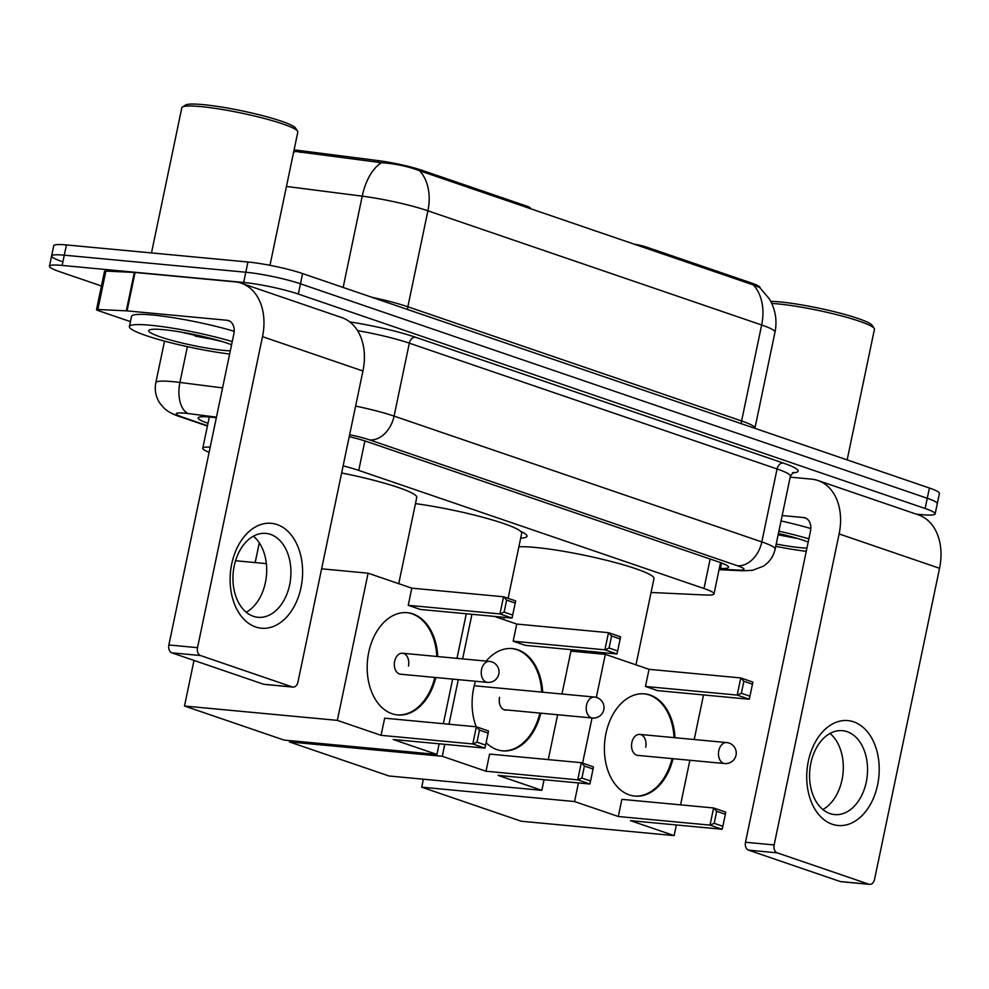 <?xml version="1.0" encoding="UTF-8"?>
<svg xmlns="http://www.w3.org/2000/svg" width="989" height="989" viewBox="0 0 989 989"><rect width="100%" height="100%" fill="white"/><g stroke="black" fill="none" stroke-linecap="round" stroke-linejoin="round"><path stroke-width="1.48" d="M530.104 208.63L530.24 207.974A13.166 1.558 -168.2 0 0 526.902 206.182L422.624 170.504L422.365 171.765M294.067 149.994A35.555 4.216 11.8 0 1 295.884 150.143A35.555 4.216 11.8 0 1 300.718 150.687L378.28 160.626A35.555 4.216 11.8 0 1 422.624 170.504M520.622 531.316A63.865 7.566 11.8 0 1 527.001 536.223A63.865 7.566 11.8 0 1 520.696 538.127M646.485 248.449L646.757 247.188A13.166 1.558 -168.2 0 0 633.504 243.999M646.757 247.188L751.034 282.866A35.555 4.216 11.8 0 1 760.034 287.712L760.022 287.774M210.212 447.09A39.498 4.673 -168.2 0 0 202.77 448.264A39.498 4.673 -168.2 0 0 209.112 452.307M651.083 592.473L705.874 595.032A39.498 4.673 -168.2 0 0 713.996 593.894A39.498 4.673 -168.2 0 0 703.983 588.504L358.747 470.393A39.498 4.673 -168.2 0 0 343.121 465.881M753.346 284.931A46.087 33.144 108.9 0 1 761.654 324.985A52.677 6.231 -168.2 0 1 774.993 332.156C777.057 321.845 775.821 311.943 771.296 302.449L769.405 298.975L759.75 287.539L753.346 284.931L419.583 170.738C408.259 166.424 395.551 163.741 381.47 162.703L293.82 151.218M101.447 285.982L59.451 271.616A39.498 4.673 11.8 0 1 49.45 266.226A39.498 4.673 11.8 0 1 62.146 265.423L243.665 282.471A39.498 4.673 11.8 0 1 298.307 294.054L925.135 508.507L927.274 498.271A39.498 4.673 11.8 0 1 937.288 503.661A39.498 4.673 11.8 0 0 927.274 498.271L300.446 283.806L927.274 498.271L929.413 488.034A39.498 4.673 11.8 0 1 939.426 493.424L935.149 513.897A39.498 4.673 11.8 0 1 922.453 514.7L916.173 514.119M243.665 282.471L245.804 272.235A39.498 4.673 11.8 0 1 300.446 283.806A39.498 4.673 11.8 0 0 245.804 272.235L64.285 255.174L245.804 272.235L247.955 261.998A39.498 4.673 11.8 0 1 302.585 273.57L929.413 488.034M61.59 261.368A39.498 4.673 11.8 0 1 51.589 255.99A39.498 4.673 11.8 0 1 64.285 255.174A39.498 4.673 11.8 0 0 51.589 255.99L53.727 245.754A39.498 4.673 11.8 0 1 66.424 244.938L247.955 261.998M216.344 417.741L216.22 417.729A39.498 4.673 -168.2 0 0 210.842 417.123A39.498 4.673 -168.2 0 0 198.146 417.939A39.498 4.673 -168.2 0 0 207.999 423.267M925.135 508.507A39.498 4.673 11.8 0 1 935.149 513.897M719.324 568.366L720.437 568.428A39.498 4.673 -168.2 0 0 728.547 567.278A39.498 4.673 -168.2 0 0 718.546 561.9L367.426 441.762A39.498 4.673 -168.2 0 0 349.228 436.631M255.657 626.964A52.677 36.061 -84.6 0 1 231.723 563.915A52.677 36.061 -84.6 0 1 277.056 524.566A52.677 36.061 -84.6 0 1 300.99 587.614A52.677 36.061 -84.6 0 1 255.657 626.964M270.504 534.394A42.131 28.854 95.4 0 0 265.88 533.405A42.131 28.854 95.4 0 0 233.627 569.244A42.131 28.854 95.4 0 0 253.382 616.308A42.131 28.854 95.4 0 0 258.005 617.297A42.131 28.854 95.4 0 0 290.259 581.458A42.131 28.854 95.4 0 0 270.504 534.394M130.424 321.623L98.171 310.583A6.589 0.779 -168.2 0 1 96.502 309.681L104.525 271.295A6.589 0.779 11.8 0 1 105.872 271.097L134.319 272.432A6.589 0.779 11.8 0 1 135.085 272.482L234.986 281.865A52.677 37.879 108.9 0 1 241.341 283.225A52.677 37.879 108.9 0 1 262.505 336.656L197.528 647.659A6.589 4.512 95.4 0 0 200.52 655.546L171.863 652.851A6.589 4.512 -84.6 0 1 168.872 644.976L233.837 333.961A13.166 9.47 -71.1 0 0 228.546 320.609A13.166 9.47 -71.1 0 0 226.963 320.263L127.062 310.88A6.589 0.779 -168.2 0 0 126.295 310.83L97.849 309.495A6.589 0.779 -168.2 0 0 96.502 309.681M241.341 283.225L341.774 317.593A52.677 37.879 108.9 0 1 362.938 371.011L297.961 682.027A6.589 4.512 95.4 0 1 293.016 687.095A6.589 4.512 95.4 0 1 292.299 686.947L200.52 655.546M293.016 687.095L264.36 684.4A6.589 4.512 -84.6 0 1 263.63 684.252L171.863 652.851M253.394 536.174A42.131 28.854 -84.6 0 1 266.424 575.771A42.131 28.854 -84.6 0 1 246.249 612.24M216.356 339.87A52.677 6.231 11.8 0 1 195.031 335.988M151.49 252.937L181.815 107.801A59.253 7.022 11.8 0 1 182.396 107.072L185.487 105.081A56.62 6.7 11.8 0 1 203.128 104.624A56.62 6.7 11.8 0 1 260.391 115.095A56.62 6.7 11.8 0 1 295.55 128.076L297.578 131.129A59.253 7.022 11.8 0 1 297.825 132.031L269.972 265.312M182.396 107.072A59.253 7.022 11.8 0 1 200.854 106.589A59.253 7.022 11.8 0 1 260.787 117.555A59.253 7.022 11.8 0 1 297.578 131.129M229.646 354.05A65.843 7.801 11.8 0 1 162.74 340.636A65.843 7.801 11.8 0 1 129.386 326.593A65.843 7.801 11.8 0 1 150.538 325.245A65.843 7.801 11.8 0 1 232.254 341.576M129.386 326.593L131.525 316.356A65.843 7.801 11.8 0 1 152.677 315.009A65.843 7.801 11.8 0 1 234.183 331.278M230.313 350.848A46.087 5.452 11.8 0 1 224.132 350.427A46.087 5.452 11.8 0 1 172.618 340.612A46.087 5.452 11.8 0 1 149.166 330.066A46.087 5.452 11.8 0 1 163.531 329.683A46.087 5.452 11.8 0 1 231.587 344.778M180.567 331.995L220.634 341.205M194.957 334.715L213.649 339.128M341.638 472.977A72.42 8.58 11.8 0 1 416.765 497.393L398.74 583.683M435.79 677.527A51.354 35.171 -84.6 0 1 397.702 714.948A51.354 35.171 -84.6 0 1 392.077 713.737A51.354 35.171 -84.6 0 1 368.007 656.375A51.354 35.171 -84.6 0 1 407.307 612.686A51.354 35.171 -84.6 0 1 412.932 613.909A51.354 35.171 -84.6 0 1 437.756 656.548M393.189 739.488L484.907 748.104L472.791 743.951L381.074 735.334L337.348 720.375L184.486 706.022L284.053 740.081L436.915 754.446L393.189 739.488M484.907 748.104L485.624 745.125L476.97 742.17L472.791 743.951L476.377 726.804L384.659 718.187L381.074 735.334M436.915 754.446L439.141 743.802M443.344 723.701L452.653 679.109M456.992 658.353L466.301 613.761M337.348 720.375L368.093 573.2L411.82 588.158L408.234 605.305L420.362 609.447L512.079 618.063L499.952 613.922L503.537 596.775L515.665 600.916L512.079 618.063M194.005 660.429L184.486 706.022M368.093 573.2L321.61 568.823M266.35 563.631L235.555 560.738M476.97 742.17L479.48 730.142L476.377 726.804L488.492 730.958L488.133 733.096L479.48 730.142M485.624 745.125L488.133 733.096M411.82 588.158L503.537 596.775L506.652 600.1L515.306 603.067M408.234 605.305L499.952 613.922L504.13 612.129L512.797 615.096M506.652 600.1L504.13 612.129M408.482 666.104A10.533 7.207 95.4 0 0 402.535 653.247A10.533 7.207 95.4 0 0 394.623 661.357A10.533 7.207 95.4 0 0 400.57 674.214L487.503 682.385A10.533 7.207 -84.6 0 1 486.353 682.138A10.533 7.207 -84.6 0 1 481.569 669.528A10.533 7.207 -84.6 0 1 489.481 661.406A10.533 10.533 0 0 1 498.79 674.115A10.533 10.533 0 0 1 487.503 682.385M434.839 677.44A51.354 35.171 -84.6 0 1 397.232 714.899M406.838 612.648A51.354 35.171 -84.6 0 1 436.804 656.461M518.879 546.818A72.42 8.58 11.8 0 1 535.482 547.461A72.42 8.58 11.8 0 1 612.636 561.863A72.42 8.58 11.8 0 1 653.989 578.565L635.964 664.843M673.014 758.687A51.354 35.171 -84.6 0 1 634.926 796.108A51.354 35.171 -84.6 0 1 629.301 794.896A51.354 35.171 -84.6 0 1 605.231 737.534A51.354 35.171 -84.6 0 1 644.531 693.858A51.354 35.171 -84.6 0 1 650.156 695.069A51.354 35.171 -84.6 0 1 674.98 737.707M630.426 820.647L722.143 829.264L710.015 825.123L618.298 816.506L574.572 801.547L421.71 787.182L521.277 821.241L674.139 835.606L630.426 820.647M722.143 829.264L722.848 826.297L714.194 823.33L710.015 825.123L713.601 807.964L621.883 799.347L618.298 816.506M674.139 835.606L676.365 824.962M680.568 804.861L689.877 760.269M694.216 739.525L703.525 694.933M596.33 697.406L605.33 654.359L649.044 669.318L645.458 686.465L657.586 690.619L749.303 699.235L737.188 695.082L740.761 677.935L752.889 682.076L749.303 699.235M592.028 717.989L582.595 763.149M578.466 782.929L574.572 801.547M423.379 779.221L421.71 787.182M605.33 654.359L570.937 651.121M714.194 823.33L716.704 811.301L713.601 807.964L725.716 812.117L725.37 814.256L716.704 811.301M722.848 826.297L725.37 814.256M649.044 669.318L740.761 677.935L743.876 681.26L752.53 684.227M645.458 686.465L737.188 695.082L741.354 693.289L750.021 696.256M743.876 681.26L741.354 693.289M645.706 747.264A10.533 7.207 95.4 0 0 639.759 734.407A10.533 7.207 95.4 0 0 631.847 742.529A10.533 7.207 95.4 0 0 637.794 755.386L724.739 763.545A10.533 7.207 -84.6 0 1 723.577 763.298A10.533 7.207 -84.6 0 1 718.793 750.688A10.533 7.207 -84.6 0 1 726.705 742.578A10.533 10.533 0 0 1 736.014 755.275A10.533 10.533 0 0 1 724.739 763.545M672.063 758.6A51.354 35.171 -84.6 0 1 634.456 796.058M644.062 693.808A51.354 35.171 -84.6 0 1 674.028 737.621M415.467 503.624A72.42 8.58 11.8 0 1 487.083 518.434A72.42 8.58 11.8 0 1 521.697 533.294L508.111 598.333M486.192 661.097A51.354 35.171 -84.6 0 1 512.24 648.586A51.354 35.171 -84.6 0 1 517.865 649.81A51.354 35.171 -84.6 0 1 542.677 692.189M540.785 713.168A51.354 35.171 -84.6 0 1 502.635 750.849A51.354 35.171 -84.6 0 1 497.01 749.637A51.354 35.171 -84.6 0 1 486.131 742.714M498.122 775.388L589.84 784.005L577.724 779.851L486.007 771.235L442.281 756.276L289.418 741.923L388.986 775.982L541.848 790.347L498.122 775.388M589.84 784.005L590.557 781.026L581.903 778.071L577.724 779.851L581.309 762.704L489.592 754.088L486.007 771.235M476.166 726.779A51.354 35.171 -84.6 0 1 475.474 681.26M541.848 790.347L544.074 779.703M548.277 759.601L557.635 714.75M561.975 694.006L571.234 649.674M494.401 616.407L516.753 624.059L513.167 641.206L525.295 645.347L617.012 653.964L604.885 649.822L608.47 632.676L620.598 636.817L617.012 653.964M471.951 614.293L462.629 658.884M458.29 679.641L448.981 724.232M444.778 744.334L442.281 756.276M289.69 740.613L289.418 741.923M581.903 778.071L584.412 766.042L581.309 762.704L593.425 766.858L593.079 768.997L584.412 766.042M590.557 781.026L593.079 768.997M516.753 624.059L608.47 632.676L611.585 636.001L620.239 638.968M513.167 641.206L604.885 649.822L609.063 648.03L617.729 650.997M611.585 636.001L609.063 648.03M539.833 713.081A51.354 35.171 -84.6 0 1 502.165 750.799M499.556 697.257A10.533 7.207 95.4 0 0 505.503 710.114A10.533 7.207 95.4 0 0 507.11 710.003M511.77 648.549A51.354 35.171 -84.6 0 1 541.725 692.102M832.281 824.245A52.677 36.061 -84.6 0 1 808.334 761.196A52.677 36.061 -84.6 0 1 853.668 721.846A52.677 36.061 -84.6 0 1 877.602 784.895A52.677 36.061 -84.6 0 1 832.281 824.245M847.116 731.675A42.131 28.854 95.4 0 0 842.504 730.673A42.131 28.854 95.4 0 0 810.251 766.524A42.131 28.854 95.4 0 0 830.006 813.588A42.131 28.854 95.4 0 0 834.617 814.577A42.131 28.854 95.4 0 0 866.871 778.739A42.131 28.854 95.4 0 0 847.116 731.675M790.199 477.143L811.598 479.146A52.677 37.879 108.9 0 1 817.952 480.506A52.677 37.879 108.9 0 1 839.117 533.936L774.14 844.94A6.589 4.512 95.4 0 0 777.131 852.827L748.475 850.132A6.589 4.512 -84.6 0 1 745.483 842.257L810.461 531.241A13.166 9.47 -71.1 0 0 805.17 517.89A13.166 9.47 -71.1 0 0 803.575 517.544L782.175 515.541M817.952 480.506L918.385 514.873A52.677 37.879 108.9 0 1 939.55 568.292L874.573 879.308A6.589 4.512 95.4 0 1 869.628 884.376A6.589 4.512 95.4 0 1 868.911 884.228L777.131 852.827M869.628 884.376L840.971 881.681A6.589 4.512 -84.6 0 1 840.254 881.533L748.475 850.132M830.006 733.455A42.131 28.854 -84.6 0 1 843.036 773.052A42.131 28.854 -84.6 0 1 822.86 809.521M792.968 537.151A52.677 6.231 11.8 0 1 778.195 534.579M770.728 301.348A56.62 6.7 11.8 0 1 779.74 301.905A56.62 6.7 11.8 0 1 837.015 312.376A56.62 6.7 11.8 0 1 872.162 325.356L874.189 328.41A59.253 7.022 11.8 0 1 874.437 329.312L847.153 459.885M771.754 303.425A59.253 7.022 11.8 0 1 777.478 303.87A59.253 7.022 11.8 0 1 837.411 314.836A59.253 7.022 11.8 0 1 874.189 328.41M806.258 551.33A65.843 7.801 11.8 0 1 775.735 546.361M778.417 533.491A46.087 5.452 11.8 0 1 808.198 542.059M806.925 548.129A46.087 5.452 11.8 0 1 800.744 547.708A46.087 5.452 11.8 0 1 776.217 544.049M778.145 534.826L797.245 538.486M778.899 531.18A65.843 7.801 11.8 0 1 808.866 538.857M781.038 520.943A65.843 7.801 11.8 0 1 810.807 528.559M778.368 533.726L790.273 536.409M526.643 207.443L526.902 206.182M300.718 150.687L300.347 152.454M378.28 160.626L377.922 162.381M751.034 282.866L750.762 284.115M364.904 440.933L358.747 470.393M710.151 559.02L703.983 588.504M293.51 152.64A46.087 25.331 -82.7 0 1 295.192 151.54M381.47 162.703A46.087 25.331 -82.7 0 0 362.221 196.156A52.677 6.231 -168.2 0 1 427.903 210.793L407.851 306.775L741.602 420.968L761.654 324.985L427.903 210.793A46.087 33.144 -71.1 0 0 419.583 170.738M343.146 287.453L362.221 196.156L286.451 186.451M66.424 244.938L62.146 265.423M302.585 273.57L298.307 294.054M741.256 423.663A13.166 9.47 -71.1 0 1 741.602 420.968A52.677 6.231 11.8 0 1 754.941 428.15L754.904 428.324M371.951 297.306A52.677 6.231 11.8 0 1 407.851 306.775A13.166 9.47 -71.1 0 0 407.505 309.47M216.455 417.173L188.293 413.563A26.332 3.115 -168.2 0 0 184.72 413.167A26.332 3.115 -168.2 0 0 182.928 417.296L207.492 425.703M182.928 417.296A26.332 18.939 -71.1 0 1 179.751 416.616C172.655 414.329 167.277 411.35 163.618 407.703L159.773 403.079C155.743 396.836 154.42 390.049 155.829 382.718A52.677 6.231 11.8 0 1 172.754 381.643A52.677 6.231 11.8 0 1 179.911 382.446L187.391 346.657M349.76 321.907A59.253 7.022 11.8 0 1 415.429 337.2L783.177 463.025A59.253 7.022 11.8 0 1 792.473 472.853M355.607 406.096A52.677 6.231 11.8 0 1 394.079 416.109L409.322 343.158A52.677 6.231 -168.2 0 0 357.548 330.635M188.293 413.563A26.332 14.476 -82.7 0 1 179.911 382.446L222.574 387.911M719.164 569.169L738.622 570.084A26.332 3.115 -168.2 0 0 737.361 565.733L369.626 439.907A26.332 18.939 -71.1 0 0 394.079 416.109L761.814 541.923L777.057 468.971L409.322 343.158A6.589 4.735 108.9 0 1 415.429 337.2M737.361 565.733A26.332 18.939 -71.1 0 0 761.814 541.923A52.677 6.231 11.8 0 1 775.153 549.105L790.396 476.154A52.677 6.231 -168.2 0 0 777.057 468.971A6.589 4.735 108.9 0 1 783.177 463.025M369.626 439.907A26.332 3.115 -168.2 0 0 349.624 434.752M719.052 569.676L742.739 570.789A26.332 21.053 -87.3 0 1 738.622 570.084M721.574 562.988L720.437 568.428M362.938 371.011L262.505 336.656M263.63 684.252L292.299 686.947M230.017 321.314L226.963 320.263M135.085 272.482L127.062 310.88M168.872 644.976L197.528 647.659M126.295 310.83L134.319 272.432M105.872 271.097L97.849 309.495M586.551 705.169A10.533 7.207 -84.6 0 1 594.463 697.06A10.533 10.533 0 0 1 603.784 709.756A10.533 10.533 0 0 1 592.498 718.026A10.533 7.207 -84.6 0 1 591.335 717.779A10.533 7.207 -84.6 0 1 586.551 705.169M939.55 568.292L839.117 533.936M840.254 881.533L868.911 884.228M806.628 518.595L803.575 517.544M745.483 842.257L774.14 844.94M209.309 416.987L202.77 448.264M720.536 562.605L713.996 593.894M774.993 332.156L754.941 428.15M49.45 266.226L51.589 255.99M155.829 382.718L164.52 341.118M790.396 476.154L793.314 472.371M742.739 570.789L752.444 570.344L763.335 566.215C769.566 562.098 773.509 556.399 775.153 549.105M179.751 416.616L207.406 426.074M255.174 562.58L259.303 542.85M402.535 653.247L489.481 661.406M639.759 734.407L726.705 742.578M503.673 619.584L504.143 617.321M474.226 685.76L594.463 697.06M503.945 709.706L592.498 718.026"/></g></svg>
